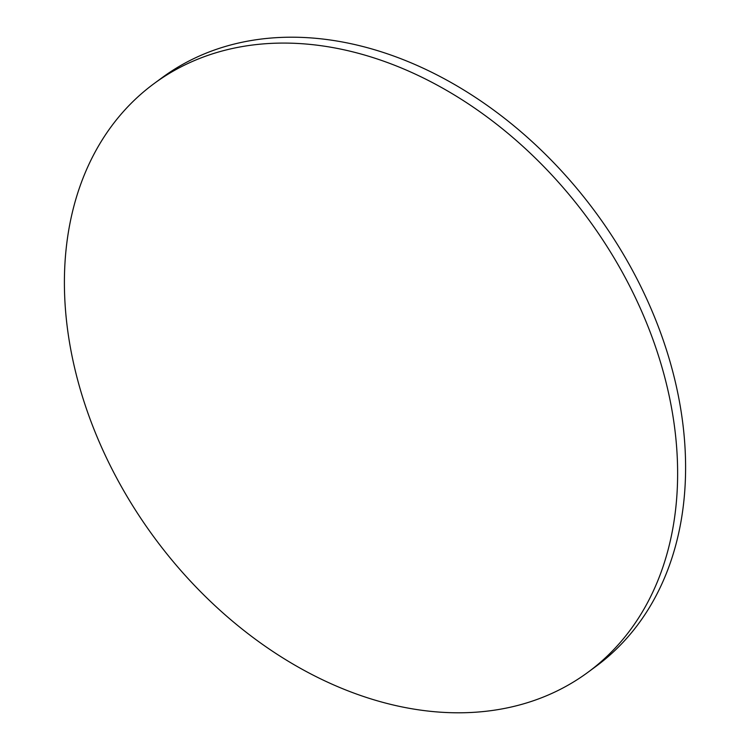 <?xml version="1.0" encoding="UTF-8"?>
<svg xmlns="http://www.w3.org/2000/svg" width="750" height="750" viewBox="0 0 750 750"><rect width="100%" height="100%" fill="white"/><g stroke="black" fill="none" stroke-linecap="round" stroke-linejoin="round"><path stroke-width="1.12" d="M154.041 83.616L162.009 77.747A365.653 269.156 53.6 0 1 358.434 45.412A365.653 269.156 53.6 0 1 658.116 326.119A365.653 269.156 53.6 0 1 595.959 666.384L587.991 672.253A365.653 269.156 53.6 0 1 391.566 704.587A365.653 269.156 53.6 0 1 91.884 423.881A365.653 269.156 53.6 0 1 154.041 83.616A365.653 269.156 53.6 0 1 350.466 51.291A365.653 269.156 53.6 0 1 650.147 331.988A365.653 269.156 53.6 0 1 587.991 672.253"/></g></svg>
